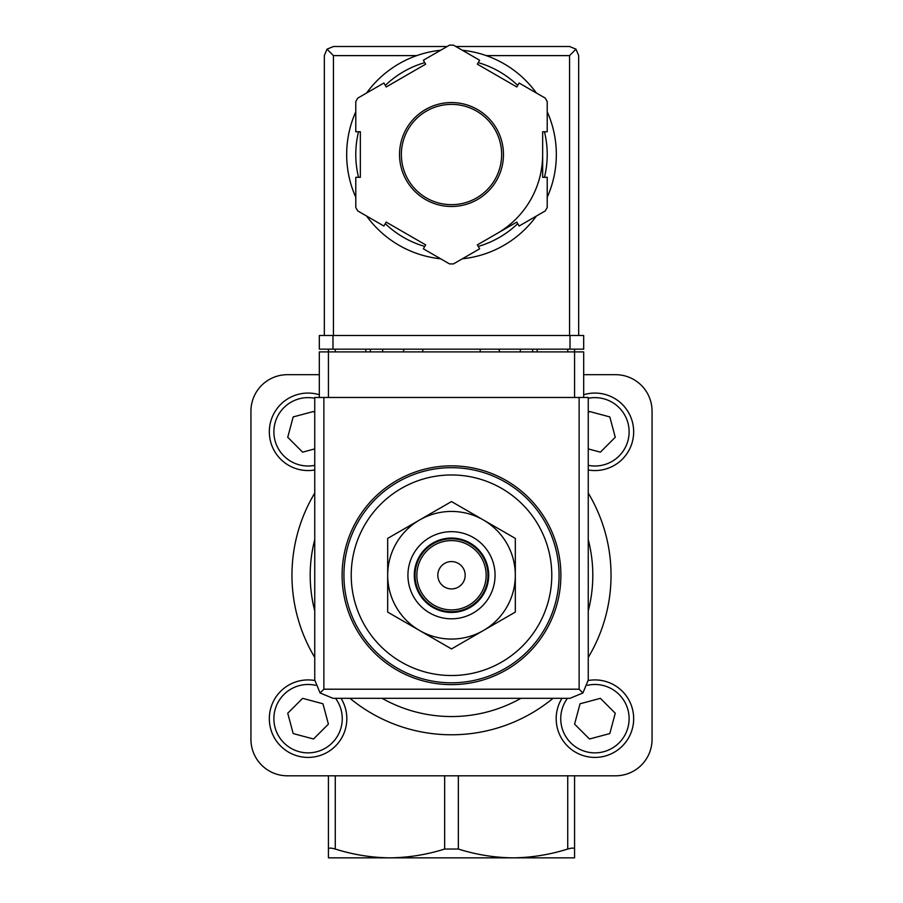 <?xml version="1.0" encoding="UTF-8"?>
<svg xmlns="http://www.w3.org/2000/svg" width="903" height="903" viewBox="0 0 903 903"><rect width="100%" height="100%" fill="white"/><g stroke="black" fill="none" stroke-linecap="round" stroke-linejoin="round"><path stroke-width="1.35" d="M328.432 857.85L328.432 849.034C328.669 847.793 330.949 847.793 335.273 849.034C353.231 854.712 371.46 857.647 389.961 857.85L328.432 857.85M328.432 775.801L328.432 849.034M574.568 775.801L574.568 857.85L389.961 857.85C408.449 857.636 426.679 854.701 444.66 849.034L458.34 849.034C476.299 854.712 494.528 857.647 513.039 857.85C531.517 857.636 549.746 854.701 567.727 849.034C572.05 847.793 574.331 847.793 574.568 849.034M451.5 675.523A100.278 100.278 0 0 0 551.778 575.245A100.278 100.278 0 0 0 451.5 474.967A100.278 100.278 0 0 0 351.222 575.245A100.278 100.278 0 0 0 451.5 675.523M451.5 465.846A109.398 109.398 0 0 1 546.236 629.944A109.398 109.398 0 0 1 356.764 629.944A109.398 109.398 0 0 1 451.5 465.846M583.688 397.478L583.688 351.899L574.568 351.899L574.568 349.156M574.568 397.478L574.568 351.899L328.432 351.899L328.432 349.156M499.743 351.899A50.139 50.139 0 0 0 498.874 349.156M404.126 349.156A50.139 50.139 0 0 0 403.257 351.899M319.312 374.689L287.402 374.689A36.47 36.47 0 0 0 250.944 411.147L250.944 739.343A36.47 36.47 0 0 0 287.402 775.801L615.598 775.801A36.47 36.47 0 0 0 652.056 739.343L652.056 411.147A36.47 36.47 0 0 0 615.598 374.689L583.688 374.689M588.248 493.072A159.538 159.538 0 0 1 588.248 657.418A159.538 159.538 0 0 0 588.248 493.072M553.02 698.312A159.538 159.538 0 0 1 349.98 698.312A159.538 159.538 0 0 0 553.02 698.312M314.752 657.418A159.538 159.538 0 0 1 314.752 493.072A159.538 159.538 0 0 0 314.752 657.418M387.68 575.245L387.68 612.087L451.5 648.93L515.32 612.087L515.32 538.402L451.5 501.56L387.68 538.402L387.68 575.245A63.82 63.82 0 0 1 483.41 519.981A63.82 63.82 0 0 1 483.41 630.508A63.82 63.82 0 0 1 387.68 575.245M451.5 561.576A13.669 13.669 0 0 1 463.341 582.085A13.669 13.669 0 0 1 439.659 582.085A13.669 13.669 0 0 1 451.5 561.576M451.5 540.604A34.641 34.641 0 0 1 481.502 592.571A34.641 34.641 0 0 1 421.498 592.571A34.641 34.641 0 0 1 451.5 540.604M451.5 538.775A36.47 36.47 0 0 1 483.082 593.474A36.47 36.47 0 0 1 419.918 593.474A36.47 36.47 0 0 1 451.5 538.775M451.5 538.053A37.192 37.192 0 0 1 483.715 593.847A37.192 37.192 0 0 1 419.285 593.847A37.192 37.192 0 0 1 451.5 538.053M451.5 531.664A43.581 43.581 0 0 1 489.234 597.03A43.581 43.581 0 0 1 413.766 597.03A43.581 43.581 0 0 1 451.5 531.664M594.93 679.925A38.739 38.739 0 0 1 633.014 725.775A38.739 38.739 0 0 1 580.956 754.806A38.739 38.739 0 0 1 561.959 698.312A38.739 38.739 0 0 0 580.956 754.806A38.739 38.739 0 0 0 633.014 725.775A38.739 38.739 0 0 0 588.237 680.512A38.739 38.739 0 0 1 594.93 679.925M574.59 724.127L589.478 739.004L609.818 733.563L615.259 713.223L600.382 698.335L580.042 703.787L574.59 724.127M314.752 412.716L313.522 411.486L293.182 416.926L287.741 437.266L302.618 452.155L314.752 448.904M314.752 469.978A38.739 38.739 0 0 1 269.478 435.167A38.739 38.739 0 0 1 319.312 394.735M588.248 448.904L600.382 452.155L615.259 437.266L609.818 416.926L589.478 411.486L588.248 412.716M583.688 394.735A38.739 38.739 0 0 1 633.522 435.167A38.739 38.739 0 0 1 588.248 469.978M308.07 679.925A38.739 38.739 0 0 1 314.763 680.512A38.739 38.739 0 0 0 269.986 725.775A38.739 38.739 0 0 0 322.044 754.806A38.739 38.739 0 0 0 341.041 698.312A38.739 38.739 0 0 1 322.044 754.806A38.739 38.739 0 0 1 269.986 725.775A38.739 38.739 0 0 1 308.07 679.925M287.741 713.223L293.182 733.563L313.522 739.004L328.41 724.127L322.958 703.787L302.618 698.335L287.741 713.223M328.432 397.478L328.432 351.899L319.312 351.899L319.312 397.478M320.091 692.973L332.993 698.312L570.007 698.312L582.909 692.973L588.248 680.083L588.248 397.478L314.752 397.478L314.752 680.083L320.091 692.973L323.872 689.203L323.872 397.478M582.909 692.973L579.128 689.203L323.872 689.203M422.785 349.156L422.785 351.899M480.215 351.899L480.215 349.156M365.805 349.156L365.805 351.899M382.669 349.156L382.669 351.899M520.331 349.156L520.331 351.899M537.195 349.156L537.195 351.899M547.218 197.283A104.838 104.838 0 0 0 556.338 154.526A104.838 104.838 0 0 1 547.218 197.283A104.838 104.838 0 0 0 547.218 111.769A104.838 104.838 0 0 1 556.338 154.526A104.838 104.838 0 0 0 547.218 111.769M536.393 93.009A104.838 104.838 0 0 0 462.325 50.252A104.838 104.838 0 0 1 536.393 93.009A104.838 104.838 0 0 0 486.243 55.614L569.556 55.614L569.556 335.487M324.324 335.487L324.324 55.614L326.999 49.168L333.444 55.614L416.757 55.614A104.838 104.838 0 0 0 366.607 93.009A104.838 104.838 0 0 1 440.675 50.252A104.838 104.838 0 0 0 366.607 93.009M355.782 111.769A104.838 104.838 0 0 0 355.782 197.283A104.838 104.838 0 0 1 355.782 111.769A104.838 104.838 0 0 0 355.782 197.283M435.381 258.123A104.838 104.838 0 0 0 440.675 258.8A104.838 104.838 0 0 1 366.607 216.043A104.838 104.838 0 0 0 428.711 256.858M462.325 258.8A104.838 104.838 0 0 0 536.393 216.043A104.838 104.838 0 0 1 462.325 258.8A104.838 104.838 0 0 0 536.393 216.043M479.628 60.23L453.498 45.15A109.398 109.398 0 0 0 449.502 45.15L423.372 60.23L425.652 64.181L386.179 86.97L383.899 83.031L357.769 98.111A109.398 109.398 0 0 0 355.782 101.565L355.782 131.736L360.342 131.736L360.342 177.315L355.782 177.315L355.782 207.487A109.398 109.398 0 0 0 357.769 210.941L383.899 226.032L386.179 222.082L425.652 244.871L423.372 248.822L449.502 263.902A109.398 109.398 0 0 0 453.498 263.902L479.628 248.822L477.348 244.871L516.821 222.082L519.101 226.032L545.231 210.941A109.398 109.398 0 0 0 547.218 207.487L547.218 177.315L542.658 177.315L542.658 131.736L547.218 131.736L547.218 101.565A109.398 109.398 0 0 0 545.231 98.111L519.101 83.031L516.821 86.97L477.348 64.181L479.628 60.23M326.999 49.168L333.444 46.505L447.166 46.505M455.834 46.505L569.556 46.505L576.001 49.168L569.556 55.614M578.676 335.487L578.676 55.614L576.001 49.168M497.079 233.482A91.158 91.158 0 0 0 542.658 154.526M501.639 154.526A50.139 50.139 0 0 0 426.43 111.103A50.139 50.139 0 0 0 426.43 197.949A50.139 50.139 0 0 0 501.639 154.526A50.139 50.139 0 0 0 426.43 111.103A50.139 50.139 0 0 0 426.43 197.949A50.139 50.139 0 0 0 501.639 154.526M570.007 349.156L319.312 349.156L319.312 335.487L583.688 335.487L583.688 349.156L570.007 349.156L570.007 335.487M451.5 467.675A107.57 107.57 0 0 1 544.656 629.03A107.57 107.57 0 0 1 358.344 629.03A107.57 107.57 0 0 1 451.5 467.675M567.727 351.899L567.727 349.156M335.273 351.899L335.273 349.156M567.727 775.801L567.727 849.034M458.34 775.801L458.34 849.034M444.66 775.801L444.66 849.034M335.273 775.801L335.273 849.034M588.248 539.644A141.308 141.308 0 0 1 588.248 610.846M520.929 698.312A141.308 141.308 0 0 1 382.071 698.312M314.752 610.846A141.308 141.308 0 0 1 314.752 539.644M587.503 685.298A34.19 34.19 0 0 1 628.341 725.888A34.19 34.19 0 0 1 580.821 749.817A34.19 34.19 0 0 1 567.468 698.312M314.752 465.338A34.19 34.19 0 0 1 274.049 435.178A34.19 34.19 0 0 1 314.752 398.291M588.248 398.291A34.19 34.19 0 0 1 628.951 435.178A34.19 34.19 0 0 1 588.248 465.338M335.532 698.312A34.19 34.19 0 0 1 322.179 749.817A34.19 34.19 0 0 1 274.659 725.888A34.19 34.19 0 0 1 315.497 685.298M579.128 689.203L579.128 397.478M370.365 349.156L370.365 351.899M532.635 349.156L532.635 351.899M366.607 216.043A104.838 104.838 0 0 0 440.675 258.8M503.468 154.526A51.968 51.968 0 0 0 425.516 109.523A51.968 51.968 0 0 0 425.516 199.529A51.968 51.968 0 0 0 503.468 154.526M333.444 55.614L333.444 335.487M544.464 177.315A95.718 95.718 0 0 0 544.464 131.736M517.724 85.413A95.718 95.718 0 0 0 478.251 62.623M424.749 62.623A95.718 95.718 0 0 0 385.276 85.413M358.536 131.736A95.718 95.718 0 0 0 358.536 177.315M385.276 223.651A95.718 95.718 0 0 0 424.749 246.44M478.251 246.44A95.718 95.718 0 0 0 517.724 223.651M332.993 349.156L332.993 335.487"/></g></svg>

